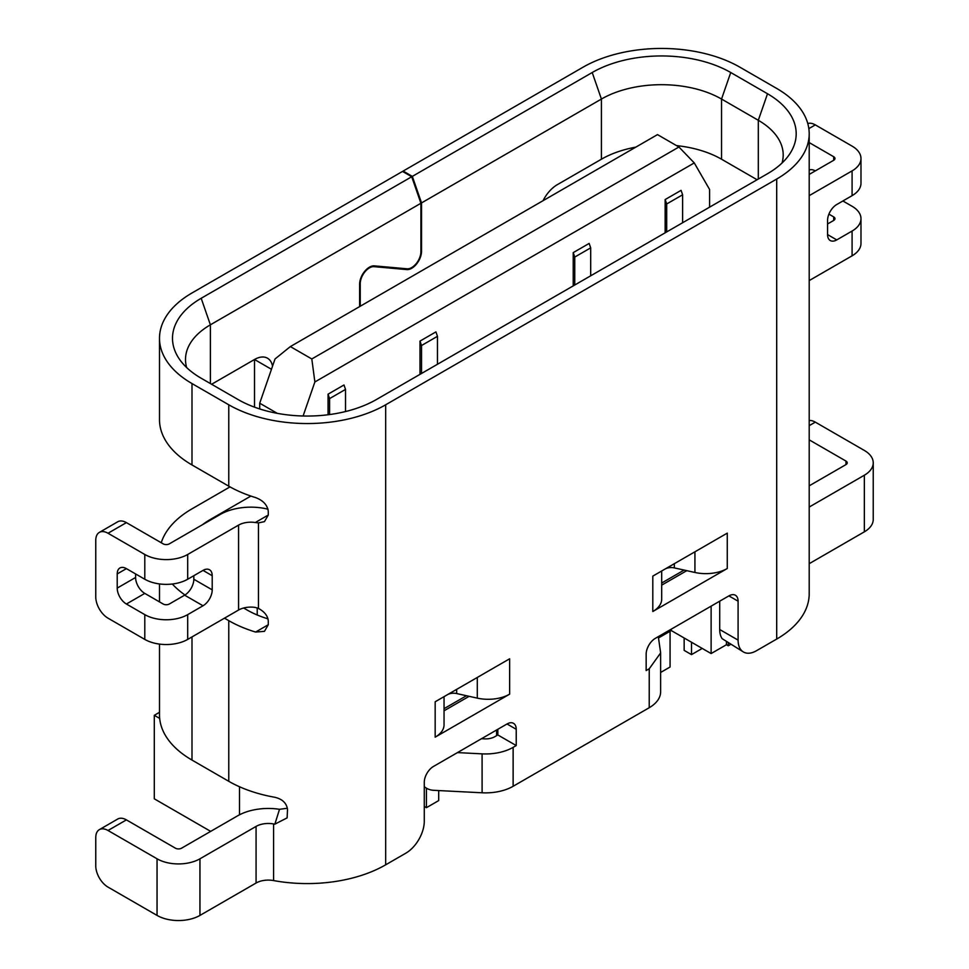 <?xml version="1.0" encoding="UTF-8"?>
<svg xmlns="http://www.w3.org/2000/svg" width="969" height="969" viewBox="0 0 969 969"><rect width="100%" height="100%" fill="white"/><g stroke="black" fill="none" stroke-linecap="round" stroke-linejoin="round"><path stroke-width="1.45" d="M719.701 601.192L719.701 629.499A26.006 15.007 120 0 0 722.171 638.692L743.477 652.016A26.006 15.007 -60 0 1 738.087 640.121L738.087 601.192A12.997 7.51 120 0 0 735.398 595.245A12.997 7.51 120 0 0 728.894 595.887L655.347 638.341A12.997 7.51 120 0 0 646.153 654.269L646.153 670.548L649.242 668.78L649.218 707.721A39.039 22.541 0 0 0 660.628 691.805L660.628 653.494M481.496 738.717L484.439 738.875A12.997 7.51 0 0 0 494.796 736.706L497.836 734.95L497.836 729.294M456.678 689.347L456.678 693.55L469.129 696.323L444.044 710.798M674.327 563.692L674.327 567.895L686.779 570.668L661.694 585.143M684.114 570.075L661.694 583.023M466.477 695.73L444.044 708.678M496.6 729.996L496.6 735.653M711.125 606.146L711.125 653.566L671.287 630.565L671.287 629.147M726.447 642.059L726.447 644.712L711.125 653.566M674.327 567.895A8.673 5.002 0 0 0 665.085 569.033L661.694 570.995L661.694 599.121A30.342 17.515 0 0 1 652.803 611.512L652.803 576.119L727.271 533.132L727.271 568.512L652.803 611.512M686.779 570.668L694.93 572.473A30.342 17.515 0 0 0 727.271 568.512M403.14 171.779L403.14 171.065L583.023 67.212A110.95 64.051 180 0 1 739.928 67.212L776.702 88.445A110.95 64.051 180 0 1 809.2 133.734L809.2 593.767A110.95 64.051 0 0 1 776.702 639.055L756.474 650.732A26.006 15.007 -60 0 1 743.477 652.016M809.2 133.734A110.95 64.051 180 0 1 776.702 179.035L385.674 404.788A110.95 64.051 180 0 1 228.769 404.788L191.995 383.567A110.95 64.051 180 0 1 159.497 338.266A110.95 64.051 180 0 1 191.995 292.977L402.523 171.428L411.716 176.733L201.189 298.282A97.942 56.553 0 0 0 178.817 358.264A97.942 56.553 0 0 0 201.189 378.249L237.962 399.482A97.942 56.553 0 0 0 376.481 399.482L767.509 173.717A97.942 56.553 0 0 0 789.868 153.732A97.942 56.553 0 0 0 767.509 93.751L730.735 72.518A97.942 56.553 0 0 0 592.216 72.518L412.334 176.382L421.527 202.921L421.527 251.286A13.869 8.006 120 0 1 406.81 269.588L405.139 268.619M497.836 734.95L516.223 745.561L516.223 729.294A12.997 7.51 120 0 0 513.522 723.334A12.997 7.51 120 0 0 507.029 723.976L433.482 766.443A12.997 7.51 120 0 0 424.277 782.371L424.277 821.288A26.006 15.007 -60 0 1 405.89 853.144L385.674 864.82A110.95 64.051 0 0 1 273.585 880.567L273.585 823.941A17.333 10.005 0 0 0 256.07 826.412L199.953 858.8A30.342 17.515 180 0 1 157.051 858.8L108.019 830.494A17.333 10.005 60 0 0 99.359 829.634A17.333 10.005 60 0 0 95.761 837.567L95.761 865.874A17.333 10.005 60 0 0 108.019 887.107L157.051 915.414A30.342 17.515 0 0 0 199.953 915.414L256.07 883.025A17.333 10.005 180 0 1 273.585 880.567M516.223 745.561L513.134 747.353A39.002 22.517 180 0 1 482.065 753.858L457.453 752.598M424.277 786.598A12.997 10.574 8.7 0 0 433.579 790.304L482.102 792.787A39.002 22.517 0 0 0 513.134 786.271L649.218 707.721M469.129 696.323L477.293 698.128A30.342 17.515 0 0 0 509.633 694.167L435.166 737.167A30.342 17.515 0 0 0 444.044 724.776L444.044 696.65L447.436 694.688A8.673 5.002 0 0 1 456.678 693.55M509.633 694.167L509.633 658.787L435.166 701.774L435.166 737.167M658.314 636.633L660.64 652.9L649.242 668.78M658.508 637.941L671.287 630.565M726.447 644.712L728.288 645.778L730.481 644.518M210.685 831.378L154.301 798.819L154.301 715.316L159.667 718.417A110.95 64.051 0 0 0 191.995 760.071L228.769 781.305A110.95 64.051 0 0 0 274.857 797.281C282.512 799.11 286.727 803.24 287.514 809.66L287.127 817.872L274.857 824.171A110.95 64.051 180 0 1 273.585 823.941M728.288 643.246L728.288 645.778M809.2 420.498A17.333 10.005 -120 0 1 815.317 422.133L864.348 450.452A30.342 17.515 180 0 1 873.239 462.831L873.239 519.457A30.342 17.515 0 0 1 864.348 531.836L809.2 563.679M809.2 485.832L845.961 464.599A4.336 2.507 0 0 0 847.233 462.831A4.336 2.507 0 0 0 845.961 461.062L809.2 439.841M873.239 462.831A30.342 17.515 180 0 1 864.348 475.222L809.2 507.053M159.497 712.312L154.301 715.316M372.762 265.93L374.022 266.657A12.997 7.51 -60 0 0 360.238 283.82L360.238 306.24M374.022 266.657L406.81 269.588M782.044 163.022A84.945 49.044 0 0 0 783.194 154.967A84.945 49.044 0 0 0 758.315 120.289L721.542 99.056A84.945 49.044 0 0 0 601.41 99.056L421.527 202.921M635.797 147.143A84.945 49.044 180 0 0 601.41 159.219L557.284 184.691A26.006 15.007 120 0 0 543.052 200.692M403.14 171.065L412.334 176.382M809.2 174.42L833.703 160.273A4.336 2.507 0 0 0 834.975 158.504A4.336 2.507 0 0 0 833.703 156.736L809.2 142.588M842.897 200.971L852.09 206.276A30.342 17.515 180 0 1 860.981 218.667A30.342 17.515 180 0 1 852.09 231.046L836.768 239.9A12.997 7.51 120 0 1 830.263 240.542A12.997 7.51 120 0 1 827.574 234.595L827.574 220.435A12.997 7.51 120 0 1 836.768 204.507L852.09 195.665A30.342 17.515 0 0 0 860.981 183.274L860.981 158.504A30.342 17.515 180 0 0 852.09 146.125L815.317 124.892A17.333 10.005 -120 0 0 807.783 123.535M860.981 158.504A30.342 17.515 180 0 1 852.09 170.895L809.2 195.653M860.981 218.667L860.981 243.437A30.342 17.515 0 0 1 852.09 255.816L809.2 280.586M828.919 214.137L833.703 216.899A4.336 2.507 0 0 1 834.975 218.667A4.336 2.507 0 0 1 833.703 220.435L827.574 223.972M815.317 170.895A12.997 7.51 -120 0 0 809.2 170.059M676.568 145.629A84.945 49.044 180 0 1 721.542 159.219L757.092 179.737M99.359 829.634L117.746 819.023A17.333 10.005 -120 0 1 126.406 819.883L175.437 848.19A4.336 2.507 0 0 0 181.566 848.19L237.684 815.789A43.339 25.024 180 0 1 279.508 809.309L287.405 808.243M243.631 608.011L247.156 610.034A84.945 49.044 0 0 0 267.989 618.852M250.874 496.067L210.382 519.445A84.945 49.044 0 0 0 202.436 524.738M159.497 644.094L159.497 714.783A110.95 64.051 0 0 0 159.667 718.417M184.97 594.966A110.95 64.051 180 0 1 172.325 584.028M161.254 542.749A110.95 64.051 180 0 1 191.995 508.834L230.004 486.886M254.508 407.162L254.508 359.499L211.605 384.269M272.543 366.185A26.006 15.007 120 0 0 267.505 358.215A26.006 15.007 120 0 0 254.508 359.499L271.465 369.286M201.189 298.282L210.382 324.821L420.909 203.272L411.716 176.733M359.62 306.604L359.62 284.171A13.869 8.006 120 0 1 374.325 265.869L407.125 268.801A12.997 7.51 -60 0 0 420.909 251.649L420.909 203.272M210.382 383.567L210.382 324.821A84.945 49.044 0 0 0 185.503 359.499A84.945 49.044 0 0 0 186.654 367.554M159.497 338.266L159.497 419.662A110.95 64.051 0 0 0 191.995 464.95L228.769 486.184A110.95 64.051 0 0 0 255.598 497.582C263.265 500.501 267.492 505.14 268.292 511.487L268.292 515.024L264.428 521.649L258.444 522.897L255.319 522.521A17.333 10.005 0 0 0 238.568 525.113L187.695 554.474A30.342 17.515 180 0 1 144.793 554.474L108.019 533.241A17.333 10.005 60 0 0 99.359 532.393A17.333 10.005 60 0 0 95.761 540.327L95.761 596.94A17.333 10.005 60 0 0 108.019 618.174L144.793 639.407A30.342 17.515 0 0 0 187.695 639.407L238.568 610.034A17.333 10.005 180 0 1 255.319 607.442L258.444 608.423C264.61 611.754 267.892 616.018 268.292 621.19L268.292 624.726L264.44 631.352L255.598 632.054A110.95 64.051 180 0 1 228.769 620.657L224.469 618.174M268.001 509.209A43.339 25.024 180 0 0 220.181 514.491L169.309 543.863A4.336 2.507 0 0 1 163.18 543.863L126.406 522.63A17.333 10.005 -120 0 0 117.746 521.77L99.359 532.393M187.695 554.474L187.695 579.244A30.342 17.515 0 0 1 144.793 579.244L126.406 568.633A12.997 7.51 -120 0 0 119.914 567.991A12.997 7.51 -120 0 0 117.213 573.939L117.213 588.098A12.997 7.51 -120 0 0 126.406 604.014L144.793 614.637A30.342 17.515 180 0 0 187.695 614.637L203.018 605.782L184.631 595.172A12.997 7.51 -60 0 0 193.824 579.244L193.824 575.707M184.631 595.172L169.309 604.014A4.336 2.507 0 0 1 163.18 604.014L144.793 593.403A12.997 7.51 60 0 1 135.599 577.476L135.599 573.939M203.018 605.782A12.997 7.51 120 0 0 212.211 589.867L212.211 575.707A12.997 7.51 120 0 0 209.522 569.76A12.997 7.51 120 0 0 203.018 570.402L187.695 579.244M665.158 232.814L665.158 199.553L681.086 190.36L682.624 194.781L666.684 203.975L666.684 231.93M573.224 285.891L573.224 252.63L589.152 243.437L590.69 247.858L590.69 275.814M419.989 374.361L419.989 341.1L435.929 331.895L437.455 336.328L421.527 345.521L421.527 373.477M328.055 414.756L328.055 394.177L343.995 384.984L345.521 389.405L329.593 398.598L329.593 414.55M303.091 416.004L314.877 381.968L311.812 358.966L678.942 147.009L694.264 162.925L314.877 381.968M694.264 162.925L709.587 189.476L709.587 207.16M682.624 222.737L682.624 194.781M665.158 199.553L666.684 203.975M573.224 252.63L574.75 257.064L574.75 285.007M574.75 257.064L590.69 247.858M437.455 364.271L437.455 336.328M419.989 341.1L421.527 345.521M345.521 411.546L345.521 389.405M328.055 394.177L329.593 398.598M678.942 147.009L657.491 134.618L290.361 346.587L275.039 358.966L259.716 403.201L277.279 413.339M259.716 408.954L259.716 403.201M290.361 346.587L311.812 358.966M426.433 788.172L426.433 807.674L438.691 800.588L438.691 790.559M424.277 806.426L426.433 807.674M660.628 672.462L670.063 667.011L670.063 631.267M684.15 637.99L684.15 650.381L691.515 654.62L691.515 642.241M702.234 648.431L691.515 654.62M776.702 639.055L776.702 179.035M385.674 404.788L385.674 864.82M513.134 747.353L513.134 786.271M516.223 729.294L507.029 723.976M719.701 629.499L738.087 640.121M738.087 601.192L728.894 595.887M815.317 422.133L809.2 425.67M601.41 159.219L601.41 99.056L592.216 72.518M420.909 250.935L421.527 251.286M730.735 72.518L721.542 99.056L721.542 159.219M758.315 179.035L758.315 120.289L767.509 93.751M815.317 124.892L808.849 128.623M852.09 195.665L852.09 170.895M852.09 255.816L852.09 231.046M827.574 234.595L836.768 239.9M833.703 160.273L833.703 156.736M833.703 220.435L833.703 216.899M210.382 519.445L210.382 520.159M191.995 636.924L191.995 760.071M255.319 522.521L268.292 515.024M126.406 522.63L108.019 533.241M258.444 522.897L258.444 608.423M238.568 610.034L238.568 525.113M228.769 486.184L228.769 404.788M228.769 781.305L228.769 620.657M279.508 809.309L274.857 824.171M126.406 819.883L108.019 830.494M256.07 883.025L256.07 826.412M157.051 915.414L157.051 858.8M199.953 858.8L199.953 915.414M255.598 632.054L268.292 624.726M144.793 593.403L126.406 604.014M144.793 639.407L144.793 614.637M187.695 614.637L187.695 639.407M193.824 579.244L212.211 589.867M212.211 575.707L203.018 570.402M144.793 579.244L144.793 554.474M126.406 568.633L117.213 573.939M117.213 588.098L135.599 577.476M191.995 383.567L191.995 464.95M477.293 698.128L477.293 677.452M239.488 814.808L239.488 786.743M267.383 617.132L267.383 618.67M864.348 531.836L864.348 475.222M845.961 464.599L845.961 461.062M482.102 792.787L482.09 753.858M694.93 572.473L694.93 551.797M159.497 601.894L159.497 583.944M257.221 615.012L257.221 607.914"/></g></svg>
